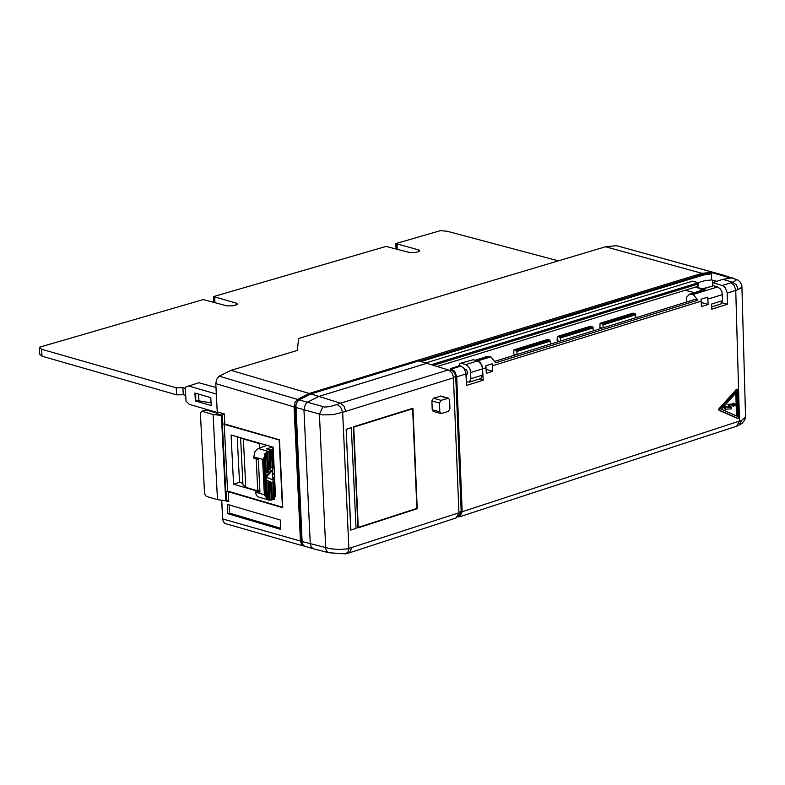 <?xml version="1.0" encoding="UTF-8"?>
<svg xmlns="http://www.w3.org/2000/svg" width="785" height="785" viewBox="0 0 785 785"><rect width="100%" height="100%" fill="white"/><g stroke="black" fill="none" stroke-linecap="round" stroke-linejoin="round"><path stroke-width="1.18" d="M738.145 418.454L738.744 417.414L737.537 389.478L719.884 409.034L719.933 410.496L738.145 418.454M733.602 406.267L736.085 404.599L734.024 403.411L734.377 404.167L728.951 404.628L730.256 407.386L725.261 406.924L725.281 409.171L731.698 408.857L730.403 406.139L734.073 405.394L733.563 406.277L732.719 405.668M686.257 302.147L686.649 297.23L689.407 294.159L693.184 294.463L697.845 300.213L694.98 299.448L495.06 361.228M464.249 368.665L466.378 369.813L467.732 372.512L466.143 376.663M701.231 290.519L705.43 290.018L701.074 289.165L699.494 291.117M227.993 491.184L226.247 491.734L228.249 491.695L228.759 501.762L227.169 500.487L225.707 500.673L221.38 415.461L224.314 413.921L224.824 424.057L222.812 424.096L222.371 415.285L216.258 413.528L217.229 411.88L215.787 383.62L216.621 379.341L219.192 376.152L231.006 370.343L297.348 350.424L298.585 338.492L605.51 246.765L616.608 245.685L714.016 272.611M221.733 500.192L222.734 519.474L223.499 521.897L225.04 523.507L303.363 545.948M313.205 548.735L304.413 546.134L302.882 544.515L302.127 542.082L295.925 404.913L297.113 402.018L299.075 399.879L324.676 407.081L330.112 406.601L337.118 404.432L340.749 407.366L342.662 412.302L332.83 414.686L322.311 414.902L295.7 407.386M337.118 404.432L340.533 403.186L310.899 393.942L299.075 399.879M310.899 393.942L418.896 360.884L448.951 370.137L451.875 372.865L453.279 376.378L453.455 377.85L342.662 412.302L348.864 548.558L347.941 552.071L345.459 553.925M302.078 541.532L330.092 548.686L339.012 549.51L347.461 548.882L458.931 512.791L453.455 377.85M412.959 408.249L353.387 426.814L357.95 527.932L417.227 508.709L412.959 408.249M350.728 530.081L346.146 429.267L351.327 427.648L356.047 528.462L350.728 530.081M441.209 396.17L433.487 398.201L431.878 400.949L432.241 409.741L433.526 411.487M458.931 512.791L456.134 517.943M313.774 548.901L311.331 547.233L310.271 543.848L303.952 409.76L305.375 404.383L307.337 402.254L319.073 396.356L427.04 363.239M416.56 508.513L417.227 508.709M412.645 408.759L353.75 427.118L358.274 527.412L416.874 508.415L412.645 408.759L412.046 408.534M350.885 530.13L346.146 429.267M346.313 429.316L351.494 427.697M441.062 400.35L439.463 403.078L439.826 411.88L440.993 413.597L448.353 411.438L449.952 408.71L449.599 399.918L448.421 398.201L441.062 400.35L433.457 398.211M280.667 528.285L229.514 513.135L229.102 504.873M221.596 500.173L222.538 515.902M201.873 411.242L200.381 412.979L204.561 493.706L206.269 496.365L217.484 499.672L213.118 414.48L201.873 411.242L205.179 410.231L207.662 410.427L216.856 413.077M221.38 415.461L213.118 414.48M225.707 500.673L217.484 499.672M431.514 364.642L698.14 282.786L697.551 284.19L433.555 365.28M698.14 282.786L692.655 281.158L425.941 362.925M698.228 285.887L697.61 286.437L697.551 284.19M437.333 366.467L697.61 286.437M711.436 273.415L701.967 274.593L419.504 361.061M716.577 281.285L711.632 279.921L711.445 273.788L703.576 275.015L421.103 361.522M698.061 282.698L703.753 280.951L711.632 279.882M215.983 387.486L198.831 382.737L185.28 387.162L186.016 401.204L189.293 404.324L217.151 412.498M195.691 393.226L195.759 400.34L211.067 402.842M195.347 400.919L194.935 393.01L210.802 397.642L211.204 405.56L195.347 400.919L196.525 400.566M188.331 385.886L216.317 394.05M224.824 424.057L279.489 439.826L282.767 507.738L228.249 491.695M302.647 397.583L297.809 400.576L295.111 406.581L301.489 540.728L302.48 543.642M219.192 376.152L297.446 399.398L294.905 402.617L294.061 406.895L300.459 541.071L301.783 544.819L304.492 546.183M297.446 399.398L309.27 393.452L231.006 370.343M309.27 393.452L701.927 273.317L712.976 272.238M227.316 504.343L280.265 519.994L280.716 529.375L227.787 513.684L227.316 504.343M229.514 513.135L227.787 513.684M274.348 496.159L275.515 496.503L273.121 447.136L231.084 434.978L233.567 484.188L255.812 490.713M237.217 436.754L239.504 482.284L233.567 484.188M239.504 482.284L242.869 483.275M279.185 440.169L282.423 507.208L227.591 491.067L224.206 424.312L279.499 440.071M224.932 424.086L224.206 424.312M274.573 477.427L272.876 478.379M272.699 474.64L274.436 474.209M274.622 478.094L272.895 478.762M273.975 478.428L273.327 478.232M272.228 470.598L272.67 479.772L266.193 477.152L272.228 470.598L271.257 470.323L265.968 476.063M275.123 488.29L273.985 488.653M274.102 491.135L275.299 491.989M275.241 490.89L274.053 490.036M274.024 489.497L275.162 489.133M272.385 468.252L274.122 467.713M274.083 466.898L272.346 467.438M271.855 450.453L273.259 450.011M273.219 449.177L270.639 449.982M272.356 455.221L273.494 454.858M273.455 454.024L272.316 454.378M273.033 481.568L274.779 481.234M274.819 482.029L273.072 482.353M273.641 457.802L272.503 458.155M272.542 459.009L273.68 458.656M273.7 459.186L272.611 460.383M272.787 464.053L273.926 463.7M273.887 462.836L272.748 463.189M272.66 461.374L273.749 460.177M274.662 478.899L272.935 479.557M272.66 473.846L274.397 473.414M265.301 453.21L264.31 454.633L264.967 455.555L264.349 457.37L262.612 459.421L253.79 456.86L254.978 451.66L258.294 448.49L269.01 451.601L266.655 451.993L267.283 452.523L268.225 471.726L267.557 472.452L266.606 453.122L265.301 453.21L266.243 472.541L267.557 472.452M267.283 452.523L266.606 453.122M256.185 458.862L257.725 490.017L255.478 490.841L259.943 492.156L258.334 459.49L253.859 458.185L253.79 456.86M262.612 459.421L264.349 494.746L267.086 498.828L266.488 498.956L269.628 500.32L268.686 481.156L267.97 480.871L268.912 500.153M264.349 457.37L266.311 497.454M264.967 455.555L267.086 498.828M269.903 469.911L269.01 451.601L269.706 451.385L270.57 469.185L268.588 469.989L267.685 451.444M271.443 450.845L272.13 450.629L272.915 466.633L270.933 467.438L270.118 450.668L271.443 450.845L272.248 467.36M270.482 481.882L271.208 482.176L272.071 499.927L270.06 499.957L269.157 481.46L270.482 481.882L271.375 500.143M267.97 480.871L266.635 480.44L267.577 499.721M272.67 479.772L266.027 477.192M273.003 482.903L273.72 483.187L274.495 499.152L273.798 499.378L273.003 482.903L271.669 482.471L272.483 499.201L273.798 499.378M274.122 491.42L275.309 492.264M275.103 487.907L273.965 488.26M274.063 466.516L272.611 466.967M273.2 448.794L269.991 449.795M273.435 453.642L272.297 453.995M273.013 481.176L274.77 481.097M273.749 481.342L273.101 481.156M274.966 485.218L274.387 485.051L274.946 484.708M275.005 485.915L274.387 485.051M274.77 481.176L274.269 481.028M273.239 458.793L272.572 459.529M273.867 462.453L272.729 462.807M273.622 457.41L272.483 457.763M273.779 473.492L273.131 473.306L274.063 473.178M272.64 473.463L273.131 473.306M259.423 448.088L259.207 443.545L243.36 438.962L245.774 487.338L256.469 490.478M272.13 450.629L266.635 448.824L272.572 446.979M269.706 451.385L269.078 450.992L270.118 450.668M257.725 490.017L259.874 490.645M255.478 490.841L255.537 492.166L264.349 494.746M268.293 499.957L257.715 496.728L256.253 495.05L255.537 492.166M273.101 482.942L272.336 467.261M274.328 495.649L275.457 495.286M245.774 487.338L242.948 484.787L240.593 437.726M265.693 444.987L265.732 445.821M259.207 443.545L259.982 443.339M243.36 438.962L240.995 437.844M266.998 445.37L258.294 448.49M558.39 260.855L447.116 231.241L440.375 230.643L395.905 243.566L396.023 248.865M395.905 243.566L418.591 249.895L419.798 250.886L418.474 251.661L415.913 252.417L409.623 252.515L386.063 246.431L213.559 296.583L213.746 302.225M213.559 296.583L236.363 303.167L237.561 304.168L233.449 305.787L226.993 305.905L203.276 299.576L39.309 347.264L41.615 349.256L176.242 387.829L176.615 394.845L183.278 394.718L185.711 395.414M195.396 393.314L199.537 394.355M198.595 394.237L198.958 401.263M176.242 387.829L182.905 387.702L185.348 388.398M39.348 347.941L39.711 354.202L42.027 356.204L176.615 394.845M701.28 289.106L713.565 285.75L702.526 289.145M722.161 302.853L727.499 304.276L711.769 309.162L711.622 304.04L722.642 300.626L720.699 304.05M460.393 363.288L473.375 359.726L460.187 363.347L458.489 366.134M466.339 381.755L469.273 382.148L470.971 378.713L482.687 375.073L480.773 378.576M482.687 375.073L482.265 367.409L480.871 363.906L478.487 361.483L473.375 359.726M475.416 360.364L477.751 360.884L490.831 356.851L495.57 362.768L697.845 300.213M477.751 360.884L480.341 362.65L482.432 366.566L483.226 380.225L466.486 385.435L465.858 372.483L463.582 367.822L459.882 365.702L450.561 368.577L454.721 371.256L456.713 376.839L462.169 511.732L459.745 516.765L457.773 516.883M485.837 365.781L486.337 373.277L492.745 371.295L492.244 363.798L485.837 365.781M708.129 304.482L707.707 297.162L701.005 299.232L701.437 306.562L708.129 304.482L701.309 302.421M693.184 294.463L717.559 286.947L720.11 288.644L721.925 291.735L722.642 300.626M727.499 304.276L727.136 292.422L725.271 287.722L722.808 285.691L712.623 282.61L712.711 285.642M736.644 389.232L718.923 408.769L718.962 410.231L736.86 418.179M717.559 286.947L713.565 285.75M689.779 294.041L695.255 293.148L703.537 290.597L700.367 290.852M632.749 313.293L600.093 323.283L599.868 327.473L602.232 328.11M590.202 326.413L592.655 326.805L593.44 330.828M590.663 326.266L557.321 336.471L557.105 340.68L559.469 341.328M547.322 339.63L513.949 349.845L513.743 354.074L516.108 354.722M550.462 341.082L516.913 351.435L516.236 350.385L549.785 340.033L550.57 344.075M593.332 327.845L560.274 338.05L559.597 337.01L592.655 326.805M635.879 314.716L603.047 324.853L602.37 323.812L635.202 313.686L635.968 317.689M547.783 339.493L549.785 340.033M514.224 349.835L516.236 350.385M516.913 351.435L517.03 354.447M557.595 336.461L559.597 337.01M560.274 338.05L560.382 341.043M633.21 313.146L635.202 313.686M600.368 323.273L602.37 323.812M603.047 324.853L603.145 327.826M477.417 360.982L465.691 364.603L461.649 363.337M470.971 378.713L470.146 369.558L468.282 366.369L465.691 364.603M685.207 290.254L694.391 292.697M729.147 278.155L729.128 277.615L730.619 278.096L722.877 279.342L712.623 282.61L712.584 280.186M492.745 371.295L486.18 369.362M484.07 357.43L487.024 356.518L490.831 356.851M483.207 357.764L489.722 356.508M475.102 360.266L483.746 357.597L486.386 357.528L478.31 360.021M483.226 380.225L479.135 379.086M693.469 292.972L700.897 290.685L703.527 290.597M729.128 277.615L711.416 272.503L722.632 274.897L714.389 272.65M711.445 273.788L711.416 272.503M724.319 408.906L725.291 409.171L724.28 408.838L724.3 406.659L729.294 407.121L727.989 404.363L733.416 403.902L733.053 403.147L734.014 403.411L733.053 403.147M734.377 404.167L733.416 403.902M730.256 407.386L729.294 407.121M737.449 416.354L721.474 409.26L736.762 392.009L737.449 416.354M735.839 393.049L736.487 415.922M450.561 368.577L450.61 369.892L449.275 370.304M449.982 370.765L451.699 370.235L450.61 369.892M451.699 370.235L454.466 372.581L455.732 376.564L461.197 511.447L458.96 515.568M723.299 275.093L722.632 274.897M741.894 285.818L741.933 287.163L738.155 289.606L736.448 284.857L732.542 282.227L735.898 280.51L735.967 279.411L722.435 274.868L719.452 274.721M738.783 425.411L741.835 420.299L745.554 416.923L745.681 415.177M462.169 511.732L741.835 420.299M738.155 289.606L727.185 293.129M467.104 381.971L466.359 382.197M345.626 411.222L344.016 406.169L340.533 403.186L448.402 369.931M351.827 547.763L349.413 552.836L345.665 553.876L328.797 552.738L326.727 551.188L325.765 548.862L319.416 414.323L322.851 406.767M456.507 517.825L349.05 552.954M439.463 403.078L431.878 400.949M439.826 411.88L432.241 409.741M447.823 398.24L440.208 396.111M226.688 500.487L226.247 491.734M217.229 411.88L224.314 413.921M228.759 501.762L224.657 500.545M221.91 415.422L226.237 500.634M703.576 275.015L701.967 274.593M302.048 540.894L301.489 540.728M295.69 406.748L295.111 406.581M294.061 406.895L215.787 383.62M222.685 518.924L300.459 541.071M712.78 272.209L616.372 245.646M701.927 273.317L605.51 246.765M263.731 457.949L265.634 496.709M182.905 387.702L183.278 394.718M41.615 349.256L42.027 356.204M236.363 303.167L236.452 304.904M214.658 297.142L214.933 302.559M418.591 249.895L418.66 251.602M397.014 244.106L397.23 249.188M486.121 367.743L482.775 368.773M701.27 301.155L492.529 365.761M707.972 299.075L722.465 294.591M466.035 373.954L456.713 376.839M736.624 426.216L739.47 421.192L735.731 289.763L733.877 285.073L730.884 282.835L732.542 282.227L722.877 279.342M705.43 290.018L703.537 290.597M692.085 294.13L695.255 293.148M701.77 288.949L695.147 287.192M482.441 368.881L470.725 372.502M728.951 404.628L727.989 404.363M733.955 403.568L732.984 403.304M733.543 406.13L732.582 405.865M725.242 409.103L724.28 408.838M725.183 407.032L724.212 406.767M725.261 406.924L724.3 406.659M728.892 404.775L727.931 404.51M719.884 409.034L718.923 408.769M737.017 389.713L736.045 389.448M719.933 410.496L718.962 410.231M453.406 377.291L455.732 376.564M458.911 512.193L461.197 511.447M722.279 285.495L730.884 282.835M733.18 278.106L732.238 277.861M702.31 302.932L701.339 303.226M476.799 360.59L478.477 360.07M486.867 369.666L486.2 369.872M451.669 368.921L460.991 366.046M313.853 548.911L328.65 552.689M440.787 413.538L433.114 411.369M448.421 398.201L440.709 396.033M698.159 283.395L698.238 286.064M720.915 303.981L711.701 306.837M480.989 378.507L469.273 382.148M702.389 288.762L695.775 287.006M600.142 323.273L632.936 313.156M590.389 326.275L557.37 336.461M513.998 349.825L547.508 339.493M737.537 389.478L736.575 389.213M458.469 515.725L459.254 515.47M459.745 516.765L736.997 426.098L742.1 423.39L744.671 420.073L745.554 416.923L741.884 285.769L740.304 282.119L737.557 279.852L722.691 274.907"/></g></svg>
